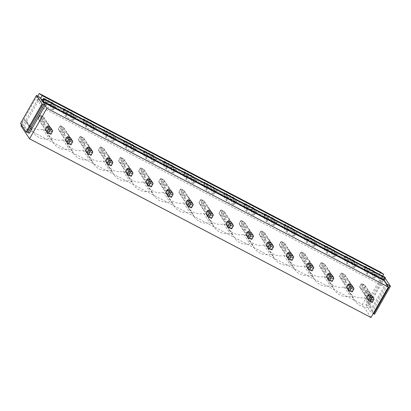 <?xml version="1.0" encoding="UTF-8"?>
<svg xmlns="http://www.w3.org/2000/svg" width="411" height="411" viewBox="0 0 411 411"><rect width="100%" height="100%" fill="white"/><g stroke="black" fill="none" stroke-linecap="round" stroke-linejoin="round"><path stroke-width="0.31" stroke-dasharray="2.06 1.54" d="M370.989 317.498L362.399 304.464L20.946 125.745M37.745 96.179L36.425 98.506L42.544 107.795L383.997 286.508L371.996 307.634L370.47 306.837A15.207 14.591 -33.4 0 1 354.893 300.816A15.207 14.591 -33.4 0 1 353.434 297.924L350.383 296.326A15.207 14.591 -33.4 0 1 334.806 290.305A15.207 14.591 -33.4 0 1 333.347 287.407L330.295 285.809A15.207 14.591 -33.4 0 1 314.723 279.793A15.207 14.591 -33.4 0 1 313.264 276.896L310.213 275.298A15.207 14.591 -33.4 0 1 294.636 269.277A15.207 14.591 -33.4 0 1 293.177 266.385L290.125 264.787A15.207 14.591 -33.4 0 1 274.553 258.766A15.207 14.591 -33.4 0 1 273.094 255.873L270.042 254.275A15.207 14.591 -33.4 0 1 254.466 248.254A15.207 14.591 -33.4 0 1 253.006 245.357L249.955 243.759A15.207 14.591 -33.4 0 1 234.378 237.743A15.207 14.591 -33.4 0 1 232.924 234.845L229.872 233.248A15.207 14.591 -33.4 0 1 214.295 227.226A15.207 14.591 -33.4 0 1 212.836 224.334L209.785 222.736A15.207 14.591 -33.4 0 1 194.208 216.715A15.207 14.591 -33.4 0 1 192.749 213.823L189.697 212.225A15.207 14.591 -33.4 0 1 174.125 206.204A15.207 14.591 -33.4 0 1 172.666 203.306L169.615 201.709A15.207 14.591 -33.4 0 1 154.038 195.693A15.207 14.591 -33.4 0 1 152.579 192.795L149.527 191.197A15.207 14.591 -33.4 0 1 133.95 185.176A15.207 14.591 -33.4 0 1 132.496 182.284L129.444 180.686A15.207 14.591 -33.4 0 1 113.868 174.665A15.207 14.591 -33.4 0 1 112.409 171.772L109.357 170.175A15.207 14.591 -33.4 0 1 93.78 164.153A15.207 14.591 -33.4 0 1 92.321 161.256L89.269 159.663A15.207 14.591 -33.4 0 1 73.697 153.642A15.207 14.591 -33.4 0 1 72.238 150.745L69.187 149.147A15.207 14.591 -33.4 0 1 53.61 143.126A15.207 14.591 -33.4 0 1 52.151 140.233L49.099 138.635A15.207 14.591 -33.4 0 1 33.527 132.614A15.207 14.591 -33.4 0 1 32.068 129.722L30.542 128.92L42.544 107.795M380.72 272.216L377.879 277.22L371.472 273.865L372.063 272.822L373.861 271.923L374.308 271.126L365.06 266.282L364.608 267.078L364.788 269.015L364.197 270.058L351.384 263.353L351.98 262.31L353.773 261.406L354.225 260.615L344.973 255.77L344.521 256.567L344.706 258.498L344.11 259.547L331.302 252.842L331.893 251.794L333.686 250.895L334.138 250.099L324.885 245.259L324.438 246.055L324.618 247.987L324.027 249.035L311.214 242.326L311.81 241.283L313.603 240.384L314.055 239.587L304.803 234.748L304.351 235.539L304.536 237.476L303.94 238.519L291.132 231.814L291.723 230.771L293.516 229.872L293.968 229.076L284.715 224.231L284.263 225.028L284.448 226.964L283.857 228.007L271.044 221.303L271.635 220.26L273.433 219.356L273.885 218.565L264.633 213.72L264.181 214.516L264.36 216.453L263.77 217.496L250.957 210.792L251.553 209.744L253.346 208.845L253.798 208.053L244.545 203.209L244.093 204.005L244.278 205.937L243.682 206.985L230.874 200.275L231.465 199.232L233.263 198.333L233.71 197.537L224.457 192.697L224.01 193.489L224.19 195.425L223.599 196.468L210.786 189.764L211.382 188.721L213.175 187.822L213.628 187.026L204.375 182.181L203.923 182.977L204.108 184.914L203.512 185.957L197.105 182.607L190.704 179.253L191.295 178.21L193.088 177.305L193.54 176.514L184.287 171.67L183.835 172.466L184.02 174.403L183.429 175.446L170.616 168.741L171.212 167.693L173.005 166.794L173.457 166.003L164.205 161.158L163.753 161.955L163.938 163.886L163.342 164.934L150.534 158.225L151.125 157.182L152.918 156.283L153.37 155.486L144.117 150.647L143.665 151.438L143.85 153.375L143.254 154.418L136.853 151.068L130.446 147.713L131.037 146.67L132.835 145.771L133.282 144.975L124.035 140.13L123.583 140.927L123.762 142.864L123.172 143.907L110.359 137.202L110.955 136.159L112.748 135.255L113.2 134.464L103.947 129.619L103.495 130.415L103.68 132.352L103.084 133.395L90.276 126.691L90.867 125.643L92.66 124.744L93.112 123.952L83.859 119.108L83.412 119.904L83.592 121.836L83.001 122.884L70.189 116.174L70.784 115.131L72.577 114.232L73.03 113.436L63.777 108.596L63.325 109.388L63.51 111.324L62.914 112.367L56.507 109.018L50.106 105.663L50.697 104.62L52.49 103.721L52.942 102.925L43.689 98.085L43.237 98.876L43.422 100.813L42.831 101.856L36.425 98.506M354.893 300.816L348.775 291.527A15.207 14.591 -33.4 0 0 364.346 297.549L365.872 298.345L362.399 304.464M348.775 291.527A15.207 14.591 -33.4 0 1 347.316 288.63L344.264 287.032A15.207 14.591 -33.4 0 1 328.687 281.016A15.207 14.591 -33.4 0 1 327.228 278.119L324.176 276.521A15.207 14.591 -33.4 0 1 308.604 270.5A15.207 14.591 -33.4 0 1 307.145 267.607L304.094 266.009A15.207 14.591 -33.4 0 1 288.517 259.988A15.207 14.591 -33.4 0 1 287.058 257.096L284.006 255.498A15.207 14.591 -33.4 0 1 268.429 249.477A15.207 14.591 -33.4 0 1 266.975 246.579L263.924 244.982A15.207 14.591 -33.4 0 1 248.347 238.966A15.207 14.591 -33.4 0 1 246.888 236.068L243.836 234.47A15.207 14.591 -33.4 0 1 228.259 228.449A15.207 14.591 -33.4 0 1 226.8 225.557L223.748 223.959A15.207 14.591 -33.4 0 1 208.177 217.938A15.207 14.591 -33.4 0 1 206.718 215.045L203.666 213.448A15.207 14.591 -33.4 0 1 188.089 207.427A15.207 14.591 -33.4 0 1 186.63 204.529L183.578 202.936A15.207 14.591 -33.4 0 1 168.001 196.915A15.207 14.591 -33.4 0 1 166.547 194.018L163.496 192.42A15.207 14.591 -33.4 0 1 147.919 186.399A15.207 14.591 -33.4 0 1 146.46 183.506L143.408 181.909A15.207 14.591 -33.4 0 1 127.831 175.887A15.207 14.591 -33.4 0 1 126.372 172.995L123.321 171.397A15.207 14.591 -33.4 0 1 107.749 165.376A15.207 14.591 -33.4 0 1 106.29 162.479L103.238 160.886A15.207 14.591 -33.4 0 1 87.661 154.865A15.207 14.591 -33.4 0 1 86.202 151.967L83.15 150.369A15.207 14.591 -33.4 0 1 67.579 144.348A15.207 14.591 -33.4 0 1 66.12 141.456L63.068 139.858A15.207 14.591 -33.4 0 1 47.491 133.837A15.207 14.591 -33.4 0 1 46.032 130.945L42.98 129.347A15.207 14.591 -33.4 0 1 27.403 123.326A15.207 14.591 -33.4 0 1 25.95 120.428L24.424 119.632L21.47 124.826M41.028 98.912L40.509 98.64L40.663 98.357M384.896 277.225L383.437 279.588L381.958 277.353L42.718 99.796M381.958 277.353L382.687 276.069M354.225 260.615L357.195 265.121L347.942 260.281L347.49 261.072L347.675 263.009L347.079 264.052L354.359 267.864L354.95 266.816L356.743 265.917L357.195 265.121M344.973 255.77L347.942 260.281M334.138 250.099L337.107 254.609L327.86 249.77L327.408 250.561L327.588 252.498L326.997 253.541L334.271 257.348L334.862 256.305L336.66 255.406L337.107 254.609M324.885 245.259L327.86 249.77M314.055 239.587L317.025 244.098L307.772 239.253L307.32 240.05L307.505 241.987L306.909 243.029L314.184 246.836L314.78 245.793L316.573 244.894L317.025 244.098M304.803 234.748L307.772 239.253M293.968 229.076L296.937 233.587L287.685 228.742L287.238 229.538L287.417 231.47L286.827 232.518L294.101 236.325L294.692 235.282L296.485 234.378L296.937 233.587M284.715 224.231L287.685 228.742M273.885 218.565L276.855 223.07L267.602 218.231L267.15 219.022L267.335 220.959L266.739 222.002L274.014 225.814L274.61 224.766L276.403 223.867L276.855 223.07M264.633 213.72L267.602 218.231M253.798 208.053L256.767 212.559L247.514 207.719L247.062 208.511L247.247 210.447L246.657 211.49L253.931 215.297L254.522 214.254L256.315 213.355L256.767 212.559M244.545 203.209L247.514 207.719M233.71 197.537L236.685 202.048L227.432 197.203L226.98 197.999L227.16 199.936L226.569 200.979L233.844 204.786L234.434 203.743L236.233 202.844L236.685 202.048M224.457 192.697L227.432 197.203M213.628 187.026L216.597 191.536L207.344 186.692L206.892 187.488L207.077 189.42L206.481 190.468L213.756 194.275L214.352 193.232L216.145 192.327L216.597 191.536M204.375 182.181L207.344 186.692M193.54 176.514L196.509 181.02L187.257 176.18L186.81 176.971L186.99 178.908L186.399 179.951L193.673 183.763L194.264 182.715L196.062 181.816L196.509 181.02M184.287 171.67L187.257 176.18M173.457 166.003L176.427 170.508L167.174 165.669L166.722 166.46L166.907 168.397L166.311 169.44L173.586 173.247L174.182 172.204L175.975 171.305L176.427 170.508M164.205 161.158L167.174 165.669M153.37 155.486L156.339 159.997L147.087 155.153L146.635 155.949L146.819 157.886L146.229 158.929L153.503 162.735L154.094 161.693L155.887 160.793L156.339 159.997M144.117 150.647L147.087 155.153M133.282 144.975L136.257 149.486L127.004 144.641L126.552 145.437L126.737 147.369L126.141 148.417L133.416 152.224L134.012 151.181L135.805 150.277L136.257 149.486M124.035 140.13L127.004 144.641M113.2 134.464L116.169 138.969L106.917 134.13L106.464 134.926L106.649 136.858L106.053 137.901L113.333 141.713L113.924 140.665L115.717 139.766L116.169 138.969M103.947 129.619L106.917 134.13M93.112 123.952L96.082 128.458L86.834 123.619L86.382 124.41L86.562 126.347L85.971 127.389L93.246 131.196L93.836 130.153L95.635 129.254L96.082 128.458M83.859 119.108L86.834 123.619M73.03 113.436L75.999 117.947L66.746 113.102L66.294 113.898L66.479 115.835L65.883 116.878L73.158 120.685L73.754 119.642L75.547 118.743L75.999 117.947M63.777 108.596L66.746 113.102M52.942 102.925L55.911 107.435L46.659 102.591L46.212 103.387L46.392 105.319L45.801 106.367L53.076 110.174L53.666 109.131L55.459 108.227L55.911 107.435M43.689 98.085L46.659 102.591M42.199 100.69L41.984 100.875L40.509 98.64M374.308 271.126L377.283 275.637L368.03 270.792L367.578 271.589L367.758 273.521L367.167 274.569L374.442 278.375L375.038 277.333L376.83 276.428L377.283 275.637M365.06 266.282L368.03 270.792M383.437 279.588L41.973 100.865L383.437 279.588M45.087 105.591L42.652 101.897L42.744 101.517M362.815 284.71L361.916 286.303L360.334 285.47L361.233 283.883L364.881 285.301L365.194 286.169L363.699 288.805L362.964 288.671L362.651 289.123L360.031 287.751L367.08 298.453L369.705 299.825A2.764 2.651 146.6 0 0 370.748 299.506L372.243 296.87A2.764 2.651 146.6 0 0 371.96 295.853L369.489 292.103L366.869 290.731L369.335 294.482L362.286 283.78L361.521 283.544L361.243 284.099L368.292 294.8L365.821 291.05L364.326 293.685L366.792 297.436L359.743 286.734L361.243 284.099M352.16 286.359A2.764 2.651 146.6 0 0 351.873 285.342L349.407 281.592A2.764 2.651 -33.4 0 1 349.689 282.609L348.194 285.244A2.764 2.651 -33.4 0 1 347.146 285.563L349.617 289.313A2.764 2.651 146.6 0 0 350.665 288.99L352.16 286.359L349.689 282.609M342.733 274.199L341.829 275.786L340.246 274.959L341.151 273.372L344.793 274.789L345.112 275.653L343.611 278.288L342.877 278.16L342.569 278.612L339.943 277.235L346.997 287.941L349.617 289.313M332.073 275.843A2.764 2.651 146.6 0 0 331.79 274.825L329.319 271.08A2.764 2.651 -33.4 0 1 329.607 272.097L328.106 274.733A2.764 2.651 -33.4 0 1 327.064 275.051L329.53 278.797A2.764 2.651 146.6 0 0 330.578 278.478L332.073 275.843L329.607 272.097M322.645 263.687L321.741 265.275L320.164 264.448L321.063 262.86L324.705 264.273L325.024 265.141L323.529 267.777L322.794 267.643L322.481 268.095L319.861 266.724L326.909 277.425L329.53 278.797M311.99 265.331A2.764 2.651 146.6 0 0 311.702 264.314L309.231 260.569L306.611 259.192A2.764 2.651 -33.4 0 0 305.563 259.516L304.068 262.146A2.764 2.651 -33.4 0 0 304.356 263.163L306.976 264.54L309.447 268.285A2.764 2.651 146.6 0 0 310.49 267.967L311.99 265.331L309.519 261.586L308.024 264.216A2.764 2.651 -33.4 0 1 306.976 264.54M302.563 253.176L301.659 254.763L300.076 253.936L300.98 252.344L304.623 253.762L304.936 254.63L303.441 257.265L302.707 257.132L302.398 257.584L299.773 256.212L306.822 266.914L309.447 268.285M291.902 254.82A2.764 2.651 146.6 0 0 291.615 253.803L289.149 250.052A2.764 2.651 -33.4 0 1 289.431 251.07L287.936 253.705A2.764 2.651 -33.4 0 1 286.893 254.024L289.359 257.774A2.764 2.651 146.6 0 0 290.407 257.456L291.902 254.82L289.431 251.07M282.475 242.66L281.571 244.252L279.989 243.42L280.893 241.832L284.535 243.25L284.854 244.119L283.354 246.754L282.624 246.621L282.311 247.073L279.691 245.701L286.739 256.402L289.359 257.774M271.815 244.309A2.764 2.651 146.6 0 0 271.532 243.291L269.061 239.541A2.764 2.651 -33.4 0 1 269.349 240.558L267.854 243.194A2.764 2.651 -33.4 0 1 266.806 243.512L269.277 247.263A2.764 2.651 146.6 0 0 270.32 246.939L271.815 244.309L269.349 240.558M262.388 232.148L261.488 233.736L259.906 232.909L260.81 231.321L264.453 232.739L264.766 233.607L263.271 236.238L262.537 236.109L262.223 236.561L259.603 235.184L266.652 245.891L269.277 247.263M251.732 233.792A2.764 2.651 146.6 0 0 251.445 232.775L248.979 229.03L246.353 227.658A2.764 2.651 -33.4 0 0 245.31 227.977L243.81 230.612A2.764 2.651 -33.4 0 0 244.098 231.629L246.718 233.001L249.189 236.746A2.764 2.651 146.6 0 0 250.237 236.428L251.732 233.792L249.261 230.047L247.766 232.683A2.764 2.651 -33.4 0 1 246.718 233.001M242.305 221.637L241.401 223.224L239.819 222.397L240.723 220.81L244.365 222.223L244.684 223.091L243.184 225.726L242.449 225.593L242.141 226.045L239.515 224.673L246.569 235.375L249.189 236.746M231.645 223.281A2.764 2.651 146.6 0 0 231.362 222.264L228.891 218.518L226.271 217.142A2.764 2.651 -33.4 0 0 225.223 217.465L223.728 220.096A2.764 2.651 -33.4 0 0 224.01 221.113L226.636 222.49L229.107 226.235A2.764 2.651 146.6 0 0 230.15 225.916L231.645 223.281L229.179 219.536L227.679 222.166A2.764 2.651 -33.4 0 1 226.636 222.49M222.217 211.126L221.318 212.713L219.736 211.886L220.635 210.293L224.278 211.711L224.596 212.579L223.101 215.215L222.366 215.081L222.053 215.534L219.433 214.162L226.482 224.863L229.107 226.235M211.562 212.77A2.764 2.651 146.6 0 0 211.275 211.752L208.803 208.002A2.764 2.651 -33.4 0 1 209.091 209.019L207.596 211.655A2.764 2.651 -33.4 0 1 206.548 211.973L209.019 215.724A2.764 2.651 146.6 0 0 210.062 215.405L211.562 212.77L209.091 209.019M202.135 200.609L201.231 202.202L199.648 201.369L200.553 199.782L204.195 201.2L204.508 202.068L203.013 204.704L202.279 204.57L201.971 205.022L199.345 203.65L206.394 214.352L209.019 215.724M191.475 202.258A2.764 2.651 146.6 0 0 191.187 201.241L188.721 197.491A2.764 2.651 -33.4 0 1 189.003 198.508L187.508 201.143A2.764 2.651 -33.4 0 1 186.466 201.462L188.932 205.212A2.764 2.651 146.6 0 0 189.98 204.889L191.475 202.258L189.003 198.508M182.047 190.098L181.143 191.685L179.566 190.858L180.465 189.271L184.107 190.689L184.426 191.557L182.931 194.187L182.196 194.059L181.883 194.511L179.263 193.134L186.311 203.841L188.932 205.212M171.392 191.742A2.764 2.651 146.6 0 0 171.104 190.725L168.633 186.979L166.013 185.608A2.764 2.651 -33.4 0 0 164.965 185.926L163.47 188.562A2.764 2.651 -33.4 0 0 163.758 189.579L166.378 190.951L168.849 194.701A2.764 2.651 146.6 0 0 169.892 194.377L171.392 191.742L168.921 187.997L167.426 190.632A2.764 2.651 -33.4 0 1 166.378 190.951M161.96 179.586L161.061 181.174L159.478 180.347L160.382 178.759L164.025 180.172L164.338 181.04L162.843 183.676L162.109 183.542L161.8 183.994L159.175 182.623L166.224 193.324L168.849 194.701M151.305 181.23A2.764 2.651 146.6 0 0 151.017 180.213L148.551 176.468A2.764 2.651 -33.4 0 1 148.833 177.485L147.338 180.116A2.764 2.651 -33.4 0 1 146.295 180.439L148.761 184.185A2.764 2.651 146.6 0 0 149.81 183.866L151.305 181.23L148.833 177.485M141.877 169.075L140.973 170.663L139.391 169.835L140.295 168.248L143.937 169.661L144.256 170.529L142.756 173.165L142.021 173.031L141.713 173.483L139.088 172.111L146.141 182.813L148.761 184.185M131.217 170.719A2.764 2.651 146.6 0 0 130.934 169.702L128.463 165.952A2.764 2.651 -33.4 0 1 128.751 166.969L127.251 169.604A2.764 2.651 -33.4 0 1 126.208 169.923L128.679 173.673A2.764 2.651 146.6 0 0 129.722 173.355L131.217 170.719L128.751 166.969M121.79 158.559L120.891 160.151L119.308 159.319L120.207 157.732L123.855 159.149L124.168 160.018L122.673 162.653L121.939 162.52L121.625 162.972L119.005 161.6L126.054 172.301L128.679 173.673M111.134 160.208A2.764 2.651 146.6 0 0 110.847 159.191L108.381 155.44A2.764 2.651 -33.4 0 1 108.663 156.457L107.168 159.093A2.764 2.651 -33.4 0 1 106.12 159.411L108.591 163.162A2.764 2.651 146.6 0 0 109.639 162.838L111.134 160.208L108.663 156.457M101.707 148.047L100.803 149.635L99.221 148.808L100.125 147.22L103.767 148.638L104.086 149.506L102.586 152.137L101.851 152.008L101.543 152.46L98.917 151.084L105.971 161.79L108.591 163.162M91.047 149.691A2.764 2.651 146.6 0 0 90.764 148.679L88.293 144.929A2.764 2.651 -33.4 0 1 88.581 145.946L87.081 148.582A2.764 2.651 -33.4 0 1 86.038 148.9L88.504 152.651A2.764 2.651 146.6 0 0 89.552 152.327L91.047 149.691L88.581 145.946M81.619 137.536L80.715 139.124L79.138 138.296L80.037 136.709L83.68 138.122L83.998 138.99L82.503 141.625L81.768 141.492L81.455 141.944L78.835 140.572L85.884 151.274L88.504 152.651M70.964 139.18A2.764 2.651 146.6 0 0 70.677 138.163L68.205 134.418A2.764 2.651 -33.4 0 1 68.493 135.435L66.998 138.065A2.764 2.651 -33.4 0 1 65.95 138.389L68.421 142.134A2.764 2.651 146.6 0 0 69.464 141.816L70.964 139.18L68.493 135.435M61.537 127.025L60.633 128.612L59.05 127.785L59.955 126.198L63.597 127.61L63.911 128.479L62.415 131.114L61.681 130.981L61.373 131.433L58.747 130.061L65.796 140.762L68.421 142.134M50.877 128.669A2.764 2.651 146.6 0 0 50.589 127.651L48.123 123.901A2.764 2.651 -33.4 0 1 48.406 124.918L46.911 127.554A2.764 2.651 -33.4 0 1 45.868 127.872L48.334 131.623A2.764 2.651 146.6 0 0 49.382 131.304L50.877 128.669L48.406 124.918M41.449 116.508L40.545 118.101L38.963 117.269L39.867 115.681L43.509 117.099L43.828 117.967L42.328 120.603L41.598 120.469L41.285 120.921L38.665 119.55L45.713 130.251L48.334 131.623M365.872 298.345L367.65 301.042L365.754 304.376L370.794 312.026L373.255 313.511M386.54 284.304L370.794 312.026M385.251 278.365L384.866 277.785L381.66 276.377L384.198 280.23M377.879 277.22L383.997 286.508M381.66 276.377L367.65 301.042L371.996 307.634M24.424 119.632L26.196 122.329L24.3 125.663L29.34 133.313M40.206 97.664L26.196 122.329L30.542 128.92M367.08 298.453L364.608 294.702A2.764 2.651 -33.4 0 1 364.326 293.685M364.608 294.702L367.234 296.074L369.705 299.825M370.748 299.506L368.277 295.756A2.764 2.651 -33.4 0 1 367.234 296.074M365.821 291.05A2.764 2.651 -33.4 0 1 366.869 290.731M372.243 296.87L369.777 293.12A2.764 2.651 -33.4 0 0 369.489 292.103M368.277 295.756L369.777 293.12M45.713 130.251L43.242 126.501L45.868 127.872M48.123 123.901L45.498 122.529A2.764 2.651 -33.4 0 0 44.455 122.853L42.96 125.483A2.764 2.651 -33.4 0 0 43.242 126.501M289.149 250.052L286.524 248.681A2.764 2.651 -33.4 0 0 285.481 248.999L283.986 251.635A2.764 2.651 -33.4 0 0 284.268 252.652L286.893 254.024M349.407 281.592L346.781 280.22A2.764 2.651 -33.4 0 0 345.738 280.538L344.238 283.174A2.764 2.651 -33.4 0 0 344.526 284.191L347.146 285.563M309.231 260.569A2.764 2.651 -33.4 0 1 309.519 261.586M329.319 271.08L326.694 269.708A2.764 2.651 -33.4 0 0 325.651 270.027L324.156 272.663A2.764 2.651 -33.4 0 0 324.438 273.68L327.064 275.051M188.721 197.491L186.096 196.119A2.764 2.651 -33.4 0 0 185.053 196.437L183.558 199.073A2.764 2.651 -33.4 0 0 183.84 200.09L186.466 201.462M128.463 165.952L125.843 164.58A2.764 2.651 -33.4 0 0 124.795 164.903L123.3 167.534A2.764 2.651 -33.4 0 0 123.583 168.551L126.208 169.923M65.796 140.762L63.33 137.012L65.95 138.389M68.205 134.418L65.585 133.041A2.764 2.651 -33.4 0 0 64.537 133.364L63.042 136A2.764 2.651 -33.4 0 0 63.33 137.012M108.381 155.44L105.755 154.068A2.764 2.651 -33.4 0 0 104.713 154.387L103.212 157.023A2.764 2.651 -33.4 0 0 103.5 158.04L106.12 159.411M88.293 144.929L85.668 143.557A2.764 2.651 -33.4 0 0 84.625 143.876L83.13 146.511A2.764 2.651 -33.4 0 0 83.412 147.528L86.038 148.9M168.633 186.979A2.764 2.651 -33.4 0 1 168.921 187.997M228.891 218.518A2.764 2.651 -33.4 0 1 229.179 219.536M248.979 229.03A2.764 2.651 -33.4 0 1 249.261 230.047M266.652 245.891L264.186 242.141L266.806 243.512M269.061 239.541L266.441 238.169A2.764 2.651 -33.4 0 0 265.393 238.488L263.898 241.123A2.764 2.651 -33.4 0 0 264.186 242.141M206.394 214.352L203.928 210.602A2.764 2.651 -33.4 0 1 203.64 209.584L205.135 206.949A2.764 2.651 -33.4 0 1 206.183 206.63L208.803 208.002M203.928 210.602L206.548 211.973M146.141 182.813L143.67 179.062A2.764 2.651 -33.4 0 1 143.382 178.05L144.883 175.415A2.764 2.651 -33.4 0 1 145.926 175.091L148.551 176.468M143.67 179.062L146.295 180.439M364.346 297.549L370.47 306.837M353.434 297.924L347.316 288.63M364.197 270.058L367.167 274.569M371.472 273.865L374.442 278.375M42.831 101.856L45.801 106.367M50.106 105.663L53.076 110.174M62.914 112.367L65.883 116.878M70.189 116.174L73.158 120.685M83.001 122.884L85.971 127.389M90.276 126.691L93.246 131.196M103.084 133.395L106.053 137.901M110.359 137.202L113.333 141.713M123.172 143.907L126.141 148.417M130.446 147.713L133.416 152.224M143.254 154.418L146.229 158.929M150.534 158.225L153.503 162.735M163.342 164.934L166.311 169.44M170.616 168.741L173.586 173.247M183.429 175.446L186.399 179.951M190.704 179.253L193.673 183.763M203.512 185.957L206.481 190.468M210.786 189.764L213.756 194.275M223.599 196.468L226.569 200.979M230.874 200.275L233.844 204.786M243.682 206.985L246.657 211.49M250.957 210.792L253.931 215.297M263.77 217.496L266.739 222.002M271.044 221.303L274.014 225.814M283.857 228.007L286.827 232.518M291.132 231.814L294.101 236.325M303.94 238.519L306.909 243.029M311.214 242.326L314.184 246.836M324.027 249.035L326.997 253.541M331.302 252.842L334.271 257.348M344.11 259.547L347.079 264.052M351.384 263.353L354.359 267.864M344.264 287.032L350.383 296.326M372.063 272.822L375.038 277.333M373.861 271.923L376.83 276.428M364.788 269.015L367.758 273.521M364.608 267.078L367.578 271.589M339.943 277.235L339.661 276.218L344.238 283.174M346.997 287.941L344.526 284.191M345.738 280.538L341.156 273.587L339.661 276.218M350.665 288.99L348.194 285.244M341.151 273.372L341.438 273.032L342.199 273.264L346.781 280.22M333.347 287.407L327.228 278.119M324.176 276.521L330.295 285.809M351.98 262.31L354.95 266.816M353.773 261.406L356.743 265.917M344.706 258.498L347.675 263.009M344.521 256.567L347.49 261.072M319.861 266.724L319.573 265.706L324.156 272.663M326.909 277.425L324.438 273.68M325.651 270.027L321.068 263.071L319.573 265.706M330.578 278.478L328.106 274.733M321.063 262.86L321.351 262.521L322.116 262.752L326.694 269.708M313.264 276.896L307.145 267.607M304.094 266.009L310.213 275.298M331.893 251.794L334.862 256.305M333.686 250.895L336.66 255.406M324.618 247.987L327.588 252.498M324.438 246.055L327.408 250.561M299.773 256.212L299.485 255.195L304.068 262.146M306.822 266.914L304.356 263.163M305.563 259.516L300.986 252.56L299.485 255.195M310.49 267.967L308.024 264.216M300.98 252.344L301.268 252.005L302.028 252.241L306.611 259.192M293.177 266.385L287.058 257.096M284.006 255.498L290.125 264.787M311.81 241.283L314.78 245.793M313.603 240.384L316.573 244.894M304.536 237.476L307.505 241.987M304.351 235.539L307.32 240.05M279.691 245.701L279.403 244.684L283.986 251.635M286.739 256.402L284.268 252.652M285.481 248.999L280.898 242.048L279.403 244.684M290.407 257.456L287.936 253.705M280.893 241.832L281.181 241.493L281.946 241.73L286.524 248.681M273.094 255.873L266.975 246.579M263.924 244.982L270.042 254.275M291.723 230.771L294.692 235.282M293.516 229.872L296.485 234.378M284.448 226.964L287.417 231.47M284.263 225.028L287.238 229.538M259.603 235.184L259.315 234.167L263.898 241.123M265.393 238.488L260.815 231.537L259.315 234.167M270.32 246.939L267.854 243.194M260.81 231.321L261.098 230.982L261.858 231.213L266.441 238.169M253.006 245.357L246.888 236.068M243.836 234.47L249.955 243.759M271.635 220.26L274.61 224.766M273.433 219.356L276.403 223.867M264.36 216.453L267.335 220.959M264.181 214.516L267.15 219.022M239.515 224.673L239.233 223.656L243.81 230.612M246.569 235.375L244.098 231.629M245.31 227.977L240.728 221.02L239.233 223.656M250.237 236.428L247.766 232.683M240.723 220.81L241.01 220.471L241.771 220.702L246.353 227.658M232.924 234.845L226.8 225.557M223.748 223.959L229.872 233.248M251.553 209.744L254.522 214.254M253.346 208.845L256.315 213.355M244.278 205.937L247.247 210.447M244.093 204.005L247.062 208.511M219.433 214.162L219.145 213.145L223.728 220.096M226.482 224.863L224.01 221.113M225.223 217.465L220.64 210.509L219.145 213.145M230.15 225.916L227.679 222.166M220.635 210.293L220.923 209.954L221.688 210.191L226.271 217.142M212.836 224.334L206.718 215.045M203.666 213.448L209.785 222.736M231.465 199.232L234.434 203.743M233.263 198.333L236.233 202.844M224.19 195.425L227.16 199.936M224.01 193.489L226.98 197.999M199.345 203.65L199.063 202.633L203.64 209.584M205.135 206.949L200.558 199.998L199.063 202.633M210.062 215.405L207.596 211.655M200.553 199.782L200.84 199.443L201.601 199.679L206.183 206.63M192.749 213.823L186.63 204.529M183.578 202.936L189.697 212.225M211.382 188.721L214.352 193.232M213.175 187.822L216.145 192.327M204.108 184.914L207.077 189.42M203.923 182.977L206.892 187.488M179.263 193.134L178.975 192.122L183.558 199.073M186.311 203.841L183.84 200.09M185.053 196.437L180.47 189.486L178.975 192.122M189.98 204.889L187.508 201.143M180.465 189.271L180.753 188.932L181.518 189.163L186.096 196.119M172.666 203.306L166.547 194.018M163.496 192.42L169.615 201.709M191.295 178.21L194.264 182.715M193.088 177.305L196.062 181.816M184.02 174.403L186.99 178.908M183.835 172.466L186.81 176.971M159.175 182.623L158.887 181.605L163.47 188.562M166.224 193.324L163.758 189.579M164.965 185.926L160.388 178.97L158.887 181.605M169.892 194.377L167.426 190.632M160.382 178.759L160.67 178.42L161.431 178.651L166.013 185.608M152.579 192.795L146.46 183.506M143.408 181.909L149.527 191.197M171.212 167.693L174.182 172.204M173.005 166.794L175.975 171.305M163.938 163.886L166.907 168.397M163.753 161.955L166.722 166.46M139.088 172.111L138.805 171.094L143.382 178.05M144.883 175.415L140.3 168.459L138.805 171.094M149.81 183.866L147.338 180.116M140.295 168.248L140.583 167.904L141.348 168.14L145.926 175.091M132.496 182.284L126.372 172.995M123.321 171.397L129.444 180.686M151.125 157.182L154.094 161.693M152.918 156.283L155.887 160.793M143.85 153.375L146.819 157.886M143.665 151.438L146.635 155.949M119.005 161.6L118.717 160.583L123.3 167.534M126.054 172.301L123.583 168.551M124.795 164.903L120.218 157.947L118.717 160.583M129.722 173.355L127.251 169.604M120.207 157.732L120.495 157.392L121.26 157.629L125.843 164.58M112.409 171.772L106.29 162.479M103.238 160.886L109.357 170.175M131.037 146.67L134.012 151.181M132.835 145.771L135.805 150.277M123.762 142.864L126.737 147.369M123.583 140.927L126.552 145.437M98.917 151.084L98.635 150.072L103.212 157.023M105.971 161.79L103.5 158.04M104.713 154.387L100.13 147.436L98.635 150.072M109.639 162.838L107.168 159.093M100.125 147.22L100.412 146.881L101.173 147.112L105.755 154.068M92.321 161.256L86.202 151.967M83.15 150.369L89.269 159.663M110.955 136.159L113.924 140.665M112.748 135.255L115.717 139.766M103.68 132.352L106.649 136.858M103.495 130.415L106.464 134.926M78.835 140.572L78.547 139.555L83.13 146.511M85.884 151.274L83.412 147.528M84.625 143.876L80.042 136.925L78.547 139.555M89.552 152.327L87.081 148.582M80.037 136.709L80.325 136.37L81.09 136.601L85.668 143.557M72.238 150.745L66.12 141.456M63.068 139.858L69.187 149.147M90.867 125.643L93.836 130.153M92.66 124.744L95.635 129.254M83.592 121.836L86.562 126.347M83.412 119.904L86.382 124.41M58.747 130.061L58.46 129.044L63.042 136M64.537 133.364L59.96 126.408L58.46 129.044M69.464 141.816L66.998 138.065M59.955 126.198L60.242 125.853L61.003 126.09L65.585 133.041M52.151 140.233L46.032 130.945M42.98 129.347L49.099 138.635M70.784 115.131L73.754 119.642M72.577 114.232L75.547 118.743M63.51 111.324L66.479 115.835M63.325 109.388L66.294 113.898M38.665 119.55L38.377 118.532L42.96 125.483M44.455 122.853L39.872 115.897L38.377 118.532M49.382 131.304L46.911 127.554M39.867 115.681L40.155 115.342L40.92 115.578L45.498 122.529M32.068 129.722L25.95 120.428M50.697 104.62L53.666 109.131M52.49 103.721L55.459 108.227M43.422 100.813L46.392 105.319M43.237 98.876L46.212 103.387M387.368 285.558L371.981 312.648M382.847 276.999L366.941 304.998L365.754 304.376M384.074 277.374L368.169 305.373L366.941 304.998M384.866 277.785L368.96 305.784L368.169 305.373M374.544 314.261L368.96 305.784M24.3 125.663L23.114 125.042L39.019 97.042M37.247 95.845L21.341 123.845L23.114 125.042M21.341 123.845L20.55 123.428M361.916 286.303L362.964 288.671M362.286 283.78L364.881 285.301M361.233 283.883L361.521 283.544M360.031 287.751L359.743 286.734M360.334 285.47L359.61 286.914M364.906 285.152L371.96 295.853M363.699 288.805L372.361 301.951L372.109 302.558M365.194 286.169L373.856 299.321L372.361 301.951M362.651 289.123L371.318 302.275M341.829 275.786L342.877 278.16M342.199 273.264L344.793 274.789M340.246 274.959L339.522 276.403M341.438 273.032L341.156 273.587M344.824 274.64L351.873 285.342M343.611 278.288L352.278 291.44L352.027 292.041M345.112 275.653L353.773 288.805L352.278 291.44M342.569 278.612L351.23 291.759M321.741 265.275L322.794 267.643M322.116 262.752L324.705 264.273M320.164 264.448L319.439 265.891M321.351 262.521L321.068 263.071M324.736 264.124L331.79 274.825M323.529 267.777L332.191 280.929L331.939 281.53M325.024 265.141L333.686 278.293L332.191 280.929M322.481 268.095L331.143 281.247M301.659 254.763L302.707 257.132M302.028 252.241L304.623 253.762M300.076 253.936L299.352 255.375M301.268 252.005L300.986 252.56M304.654 253.613L311.702 264.314M303.441 257.265L312.103 270.417L311.857 271.019M304.936 254.63L313.603 267.782L312.103 270.417M302.398 257.584L311.06 270.736M281.571 244.252L282.624 246.621M281.946 241.73L284.535 243.25M279.989 243.42L279.269 244.864M281.181 241.493L280.898 242.048M284.566 243.101L291.615 253.803M283.354 246.754L292.021 259.901L291.769 260.507M284.854 244.119L293.516 257.271L292.021 259.901M282.311 247.073L290.973 260.225M261.488 233.736L262.537 236.109M261.858 231.213L264.453 232.739M259.906 232.909L259.182 234.352M261.098 230.982L260.815 231.537M264.484 232.59L271.532 243.291M263.271 236.238L271.933 249.39L271.681 249.991M264.766 233.607L273.428 246.754L271.933 249.39M262.223 236.561L270.89 249.708M241.401 223.224L242.449 225.593M241.771 220.702L244.365 222.223M239.819 222.397L239.094 223.841M241.01 220.471L240.728 221.02M244.396 222.074L251.445 232.775M243.184 225.726L251.851 238.878L251.599 239.479M244.684 223.091L253.346 236.243L251.851 238.878M242.141 226.045L250.802 239.197M221.318 212.713L222.366 215.081M221.688 210.191L224.278 211.711M219.736 211.886L219.012 213.324M220.923 209.954L220.64 210.509M224.308 211.562L231.362 222.264M223.101 215.215L231.763 228.367L231.511 228.968M224.596 212.579L233.258 225.731L231.763 228.367M222.053 215.534L230.72 228.686M201.231 202.202L202.279 204.57M201.601 199.679L204.195 201.2M199.648 201.369L198.924 202.813M200.84 199.443L200.558 199.998M204.226 201.051L211.275 211.752M203.013 204.704L211.675 217.851L211.429 218.457M204.508 202.068L213.175 215.22L211.675 217.851M201.971 205.022L210.632 218.174M181.143 191.685L182.196 194.059M181.518 189.163L184.107 190.689M179.566 190.858L178.842 192.302M180.753 188.932L180.47 189.486M184.138 190.54L191.187 201.241M182.931 194.187L191.593 207.339L191.341 207.94M184.426 191.557L193.088 204.704L191.593 207.339M181.883 194.511L190.545 207.658M161.061 181.174L162.109 183.542M161.431 178.651L164.025 180.172M159.478 180.347L158.754 181.79M160.67 178.42L160.388 178.97M164.056 180.023L171.104 190.725M162.843 183.676L171.505 196.828L171.253 197.429M164.338 181.04L173.005 194.192L171.505 196.828M161.8 183.994L170.462 197.146M140.973 170.663L142.021 173.031M141.348 168.14L143.937 169.661M139.391 169.835L138.666 171.274M140.583 167.904L140.3 168.459M143.968 169.512L151.017 180.213M142.756 173.165L151.423 186.317L151.171 186.918M144.256 170.529L152.918 183.681L151.423 186.317M141.713 173.483L150.375 186.635M120.891 160.151L121.939 162.52M121.26 157.629L123.855 159.149M119.308 159.319L118.584 160.763M120.495 157.392L120.218 157.947M123.881 159L130.934 169.702M122.673 162.653L131.335 175.8L131.083 176.406M124.168 160.018L132.83 173.17L131.335 175.8M121.625 162.972L130.292 176.124M100.803 149.635L101.851 152.008M101.173 147.112L103.767 148.638M99.221 148.808L98.496 150.251M100.412 146.881L100.13 147.436M103.798 148.489L110.847 159.191M102.586 152.137L111.253 165.289L111.001 165.89M104.086 149.506L112.748 162.653L111.253 165.289M101.543 152.46L110.205 165.607M80.715 139.124L81.768 141.492M81.09 136.601L83.68 138.122M79.138 138.296L78.414 139.74M80.325 136.37L80.042 136.925M83.71 137.973L90.764 148.679M82.503 141.625L91.165 154.777L90.913 155.379M83.998 138.99L92.66 152.142L91.165 154.777M81.455 141.944L90.117 155.096M60.633 128.612L61.681 130.981M61.003 126.09L63.597 127.61M59.05 127.785L58.326 129.224M60.242 125.853L59.96 126.408M63.628 127.461L70.677 138.163M62.415 131.114L71.077 144.266L70.831 144.867M63.911 128.479L72.577 141.631L71.077 144.266M61.373 131.433L70.034 144.585M40.545 118.101L41.598 120.469M40.92 115.578L43.509 117.099M38.963 117.269L38.244 118.712M40.155 115.342L39.872 115.897M43.54 116.95L50.589 127.651M42.328 120.603L50.995 133.75L50.743 134.356M43.828 117.967L52.49 131.119L50.995 133.75M41.285 120.921L49.947 134.073M42.271 100.577L383.725 279.29M42.652 101.897L43.176 102.169M334.806 290.305L328.687 281.016M314.723 279.793L308.604 270.5M294.636 269.277L288.517 259.988M274.553 258.766L268.429 249.477M254.466 248.254L248.347 238.966M234.378 237.743L228.259 228.449M214.295 227.226L208.177 217.938M194.208 216.715L188.089 207.427M174.125 206.204L168.001 196.915M154.038 195.693L147.919 186.399M133.95 185.176L127.831 175.887M113.868 174.665L107.749 165.376M93.78 164.153L87.661 154.865M73.697 153.642L67.579 144.348M53.61 143.126L47.491 133.837M33.527 132.614L27.403 123.326"/><path stroke-width="0.62" d="M43.176 102.169L384.105 280.61L388.318 287.001L370.989 317.498L29.535 138.784L20.946 125.745L21.47 124.826M382.687 276.069L383.653 274.373L380.72 272.216L39.266 93.503L37.745 96.179M383.653 274.373L42.199 95.66L39.266 93.503M383.422 274.024L41.968 95.311M36.456 95.429L20.55 123.428L26.134 131.905L42.04 103.906L36.456 95.429L40.206 97.664L40.663 98.357L42.199 95.66M42.718 99.796L41.028 98.912M42.271 100.577L42.744 101.517L43.982 99.328L43.443 98.512L42.271 100.577M384.105 280.61L385.436 278.042L384.896 277.225L43.443 98.512M385.436 278.042L43.982 99.328M44.059 104.692L42.831 104.317L26.926 132.316L28.154 132.691L44.059 104.692L45.246 105.314L45.087 105.591L46.864 108.283L388.318 287.001M29.535 138.784L46.864 108.283M366.792 297.436A2.764 2.651 146.6 0 0 367.08 298.453L368.754 300.801L368.41 299.886L369.905 297.251L368.292 294.8L366.792 297.436L368.41 299.886M369.335 294.482L370.948 296.927L373.573 298.304L371.96 295.853L369.335 294.482A2.764 2.651 146.6 0 0 368.292 294.8M346.709 286.924A2.764 2.651 146.6 0 0 346.997 287.941L348.672 290.289L348.323 289.37L349.818 286.739L348.204 284.289L346.709 286.924L348.323 289.37M349.252 283.97L350.866 286.416L353.486 287.787L351.873 285.342L349.252 283.97A2.764 2.651 146.6 0 0 348.204 284.289M326.622 276.408A2.764 2.651 146.6 0 0 326.909 277.425L328.584 279.773L328.235 278.858L329.735 276.223L328.122 273.777L326.622 276.408L328.235 278.858M329.165 273.454L330.778 275.904L333.403 277.276L331.79 274.825L329.165 273.454A2.764 2.651 146.6 0 0 328.122 273.777M306.539 265.896A2.764 2.651 146.6 0 0 306.822 266.914L308.502 269.262L308.152 268.347L309.647 265.712L308.034 263.261L306.539 265.896L308.152 268.347M309.082 262.942L310.695 265.393L313.316 266.765L311.702 264.314L309.082 262.942A2.764 2.651 146.6 0 0 308.034 263.261M286.452 255.385A2.764 2.651 146.6 0 0 286.739 256.402L288.414 258.75L288.065 257.836L289.56 255.2L287.947 252.75L286.452 255.385L288.065 257.836M288.995 252.431L290.608 254.877L293.228 256.253L291.615 253.803L288.995 252.431A2.764 2.651 146.6 0 0 287.947 252.75M266.369 244.874A2.764 2.651 146.6 0 0 266.652 245.891L268.326 248.239L267.982 247.319L269.477 244.689L267.864 242.238L266.369 244.874L267.982 247.319M268.907 241.92L270.52 244.365L273.145 245.737L271.532 243.291L268.907 241.92A2.764 2.651 146.6 0 0 267.864 242.238M246.281 234.357A2.764 2.651 146.6 0 0 246.569 235.375L248.244 237.722L247.895 236.808L249.39 234.172L247.776 231.727L246.281 234.357L247.895 236.808M248.825 231.403L250.438 233.854L253.058 235.226L251.445 232.775L248.825 231.403A2.764 2.651 146.6 0 0 247.776 231.727M226.194 223.846A2.764 2.651 146.6 0 0 226.482 224.863L228.156 227.211L227.807 226.297L229.307 223.661L227.694 221.21L226.194 223.846L227.807 226.297M228.737 220.892L230.35 223.343L232.975 224.714L231.362 222.264L228.737 220.892A2.764 2.651 146.6 0 0 227.694 221.21M206.111 213.335A2.764 2.651 146.6 0 0 206.394 214.352L208.074 216.7L207.725 215.785L209.22 213.15L207.606 210.699L206.111 213.335L207.725 215.785M208.654 210.381L210.268 212.826L212.888 214.203L211.275 211.752L208.654 210.381A2.764 2.651 146.6 0 0 207.606 210.699M186.024 202.823A2.764 2.651 146.6 0 0 186.311 203.841L187.986 206.188L187.637 205.269L189.137 202.638L187.524 200.188L186.024 202.823L187.637 205.269M188.567 199.869L190.18 202.315L192.805 203.686L191.187 201.241L188.567 199.869A2.764 2.651 146.6 0 0 187.524 200.188M165.941 192.307A2.764 2.651 146.6 0 0 166.224 193.324L167.899 195.672L167.554 194.757L169.049 192.122L167.436 189.677L165.941 192.307L167.554 194.757M168.479 189.353L170.092 191.803L172.718 193.175L171.104 190.725L168.479 189.353A2.764 2.651 146.6 0 0 167.436 189.677M145.854 181.796A2.764 2.651 146.6 0 0 146.141 182.813L147.816 185.161L147.467 184.246L148.962 181.611L147.349 179.16L145.854 181.796L147.467 184.246M148.397 178.842L150.01 181.292L152.63 182.664L151.017 180.213L148.397 178.842A2.764 2.651 146.6 0 0 147.349 179.16M125.766 171.284A2.764 2.651 146.6 0 0 126.054 172.301L127.729 174.649L127.384 173.735L128.879 171.099L127.266 168.649L125.766 171.284L127.384 173.735M128.309 168.33L129.922 170.781L132.548 172.152L130.934 169.702L128.309 168.33A2.764 2.651 146.6 0 0 127.266 168.649M105.684 160.773A2.764 2.651 146.6 0 0 105.971 161.79L107.646 164.138L107.297 163.218L108.792 160.588L107.179 158.137L105.684 160.773L107.297 163.218M108.227 157.819L109.84 160.264L112.46 161.636L110.847 159.191L108.227 157.819A2.764 2.651 146.6 0 0 107.179 158.137M85.596 150.256A2.764 2.651 146.6 0 0 85.884 151.274L87.558 153.622L87.209 152.707L88.709 150.072L87.096 147.626L85.596 150.256L87.209 152.707M88.139 147.302L89.752 149.753L92.377 151.125L90.764 148.679L88.139 147.302A2.764 2.651 146.6 0 0 87.096 147.626M65.513 139.745A2.764 2.651 146.6 0 0 65.796 140.762L67.476 143.11L67.127 142.196L68.622 139.56L67.008 137.11L65.513 139.745L67.127 142.196M68.056 136.791L69.67 139.242L72.29 140.613L70.677 138.163L68.056 136.791A2.764 2.651 146.6 0 0 67.008 137.11M45.426 129.234A2.764 2.651 146.6 0 0 45.713 130.251L47.388 132.599L47.039 131.684L48.534 129.049L46.921 126.598L45.426 129.234L47.039 131.684M47.969 126.28L49.582 128.73L52.202 130.102L50.589 127.651L47.969 126.28A2.764 2.651 146.6 0 0 46.921 126.598M45.087 105.591L29.34 133.313L28.154 132.691M384.198 280.23L386.7 284.027L389.659 285.845L373.753 313.845L374.544 314.261L390.45 286.262L385.251 278.365M387.886 284.648L387.368 285.558M373.255 313.511L373.753 313.845M386.7 284.027L386.54 284.304M389.659 285.845L390.45 286.262M40.663 98.357L42.199 100.69M42.744 101.517L45.246 105.314M26.134 131.905L26.926 132.316M42.04 103.906L42.831 104.317M373.573 298.304L374.025 299.187L372.32 302.45L368.693 300.898M370.948 296.927L370.671 297.43L369.905 297.251M372.32 302.45L369.941 301.201L371.297 298.812L370.671 297.43M371.297 298.812L373.681 300.056M369.941 301.201L368.754 300.801M353.486 287.787L353.938 288.671L352.237 291.933L348.61 290.387M350.866 286.416L350.583 286.919L349.818 286.739M352.237 291.933L349.853 290.69L351.215 288.296L350.583 286.919M351.215 288.296L353.594 289.544M349.853 290.69L348.672 290.289M333.403 277.276L333.855 278.16L332.15 281.422L328.523 279.876M330.778 275.904L330.501 276.403L329.735 276.223M332.15 281.422L329.771 280.179L331.127 277.785L330.501 276.403M331.127 277.785L333.506 279.033M329.771 280.179L328.584 279.773M313.316 266.765L313.768 267.648L312.062 270.911L308.435 269.364M310.695 265.393L310.413 265.891L309.647 265.712M312.062 270.911L309.683 269.662L311.045 267.273L310.413 265.891M311.045 267.273L313.423 268.517M309.683 269.662L308.502 269.262M293.228 256.253L293.685 257.137L291.98 260.399L288.352 258.848M290.608 254.877L290.33 255.38L289.56 255.2M291.98 260.399L289.601 259.151L290.957 256.762L290.33 255.38M290.957 256.762L293.336 258.005M289.601 259.151L288.414 258.75M273.145 245.737L273.598 246.621L271.892 249.883L268.265 248.336M270.52 244.365L270.243 244.869L269.477 244.689M271.892 249.883L269.513 248.64L270.87 246.246L270.243 244.869M270.87 246.246L273.253 247.494M269.513 248.64L268.326 248.239M253.058 235.226L253.51 236.109L251.809 239.372L248.182 237.825M250.438 233.854L250.155 234.352L249.39 234.172M251.809 239.372L249.426 238.128L250.787 235.734L250.155 234.352M250.787 235.734L253.166 236.983M249.426 238.128L248.244 237.722M232.975 224.714L233.427 225.598L231.722 228.86L228.095 227.314M230.35 223.343L230.073 223.841L229.307 223.661M231.722 228.86L229.343 227.612L230.699 225.223L230.073 223.841M230.699 225.223L233.078 226.466M229.343 227.612L228.156 227.211M212.888 214.203L213.34 215.087L211.639 218.349L208.007 216.803M210.268 212.826L209.985 213.33L209.22 213.15M211.639 218.349L209.256 217.1L210.617 214.712L209.985 213.33M210.617 214.712L212.996 215.955M209.256 217.1L208.074 216.7M192.805 203.686L193.257 204.57L191.552 207.832L187.925 206.286M190.18 202.315L189.903 202.818L189.137 202.638M191.552 207.832L189.173 206.589L190.529 204.195L189.903 202.818M190.529 204.195L192.908 205.443M189.173 206.589L187.986 206.188M172.718 193.175L173.17 194.059L171.464 197.321L167.837 195.775M170.092 191.803L169.815 192.302L169.049 192.122M171.464 197.321L169.085 196.078L170.442 193.684L169.815 192.302M170.442 193.684L172.826 194.932M169.085 196.078L167.899 195.672M152.63 182.664L153.087 183.547L151.382 186.81L147.755 185.263M150.01 181.292L149.727 181.79L148.962 181.611M151.382 186.81L148.998 185.561L150.359 183.172L149.727 181.79M150.359 183.172L152.738 184.416M148.998 185.561L147.816 185.161M132.548 172.152L133 173.036L131.294 176.298L127.667 174.752M129.922 170.781L129.645 171.279L128.879 171.099M131.294 176.298L128.915 175.05L130.272 172.661L129.645 171.279M130.272 172.661L132.655 173.904M128.915 175.05L127.729 174.649M112.46 161.636L112.912 162.52L111.211 165.782L107.584 164.236M109.84 160.264L109.557 160.768L108.792 160.588M111.211 165.782L108.828 164.539L110.189 162.15L109.557 160.768M110.189 162.15L112.568 163.393M108.828 164.539L107.646 164.138M92.377 151.125L92.829 152.008L91.124 155.271L87.497 153.724M89.752 149.753L89.475 150.251L88.709 150.072M91.124 155.271L88.745 154.027L90.101 151.633L89.475 150.251M90.101 151.633L92.48 152.882M88.745 154.027L87.558 153.622M72.29 140.613L72.742 141.497L71.036 144.759L67.409 143.213M69.67 139.242L69.387 139.74L68.622 139.56M71.036 144.759L68.658 143.511L70.019 141.122L69.387 139.74M70.019 141.122L72.398 142.37M68.658 143.511L67.476 143.11M52.202 130.102L52.659 130.986L50.954 134.248L47.327 132.702M49.582 128.73L49.305 129.229L48.534 129.049M50.954 134.248L48.575 133L49.931 130.611L49.305 129.229M49.931 130.611L52.31 131.854M48.575 133L47.388 132.599M384.259 280.107L42.806 101.394"/></g></svg>
